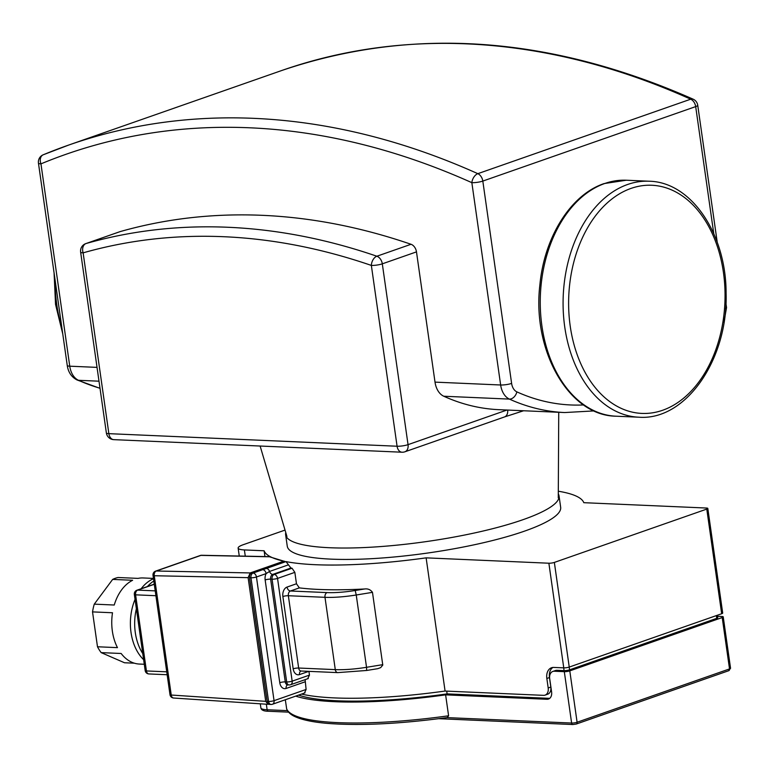 <?xml version="1.0" encoding="UTF-8"?>
<svg xmlns="http://www.w3.org/2000/svg" width="769" height="769" viewBox="0 0 769 769"><rect width="100%" height="100%" fill="white"/><g stroke="black" fill="none" stroke-linecap="round" stroke-linejoin="round"><path stroke-width="1.15" d="M305.11 679.652L306.1 689.457L304.543 692.869M306.1 689.457L274.052 700.665L256.452 576.99L266.122 573.607A3.912 2.759 -109.3 0 0 262.719 569.675L253.059 573.059A3.912 2.759 70.7 0 1 256.452 576.99A3.912 0.75 171.9 0 1 250.973 577.779L268.573 701.463A3.912 0.75 -8.1 0 0 274.052 700.665A3.912 2.759 70.7 0 1 272.495 704.241L305.082 692.84M305.014 681.843L286.116 688.457A7.834 5.364 92.5 0 1 279.772 682.689L265.151 579.941A7.834 5.364 92.5 0 1 266.122 573.607L269.554 571.444A3.912 2.759 -109.3 0 0 266.382 568.464L262.719 569.675M301.544 694.08A161.778 31.116 -8.1 0 0 445.078 691.052L426.122 557.852A161.778 31.116 171.9 0 1 285.991 561.601L290.932 568.041A161.778 31.116 -8.1 0 0 292.037 568.224L294.844 572.357L296.469 583.767L299.343 587.881A161.778 31.116 -8.1 0 0 364.516 588.987C367.89 588.525 370.543 589.65 372.475 592.351L382.779 665.079L380.655 667.627L377.733 668.674L366.659 670.472L366.534 667.3A39.171 7.536 171.9 0 1 335.284 669.626L298.651 668.03A3.912 0.75 -8.1 0 0 293.172 668.819A7.834 5.364 92.5 0 0 299.506 674.596A3.912 2.759 70.7 0 1 301.063 671.02L301.112 671.02A3.912 2.682 -87.5 0 1 298.651 668.03L288.356 595.725A3.912 0.75 -8.1 0 0 282.877 596.513L293.172 668.819M268.89 704.221L268.141 704.327L265.718 701.338L248.118 577.654L250.204 572.934L283.838 561.159A161.778 31.116 171.9 0 0 284.847 561.37L251.636 572.992A3.912 2.682 92.5 0 0 249.55 577.721L267.151 701.395A3.912 2.682 92.5 0 0 269.602 704.394L271.034 704.452A3.912 3.912 0 0 0 272.495 704.241M308.936 671.366L309.465 675.105L307.744 678.585M558.313 491.218A161.778 31.116 171.9 0 1 583.806 502.686L706.557 508.04A3.912 0.75 171.9 0 1 707.807 508.415A3.912 0.75 171.9 0 1 706.778 509.088L554.353 562.418A3.912 0.75 171.9 0 1 548.874 563.216L426.122 557.852M201.661 555.276A3.912 3.912 0 0 0 200.267 555.497A3.912 2.759 70.7 0 1 200.969 555.381A3.912 2.692 -88.8 0 1 201.641 555.276L269.054 556.65L283.838 561.159A161.778 31.116 171.9 0 1 264.123 550.787L244.388 549.931A19.581 3.768 171.9 0 1 238.14 548.086A19.581 3.768 171.9 0 1 243.254 544.702L285.03 530.091M558.304 493.833A138.074 26.559 171.9 0 1 559.034 495.861L560.659 507.28A138.074 26.559 171.9 0 1 427.699 553.026A138.074 26.559 171.9 0 1 287.26 546.192L285.635 534.772A138.074 26.559 171.9 0 1 285.77 532.619M266.891 699.598A3.912 2.682 -87.5 0 1 266.766 698.973L249.704 579.095A3.912 2.682 -87.5 0 1 249.646 578.451M265.718 701.338L171.237 695.032A3.912 0.75 171.9 0 1 169.987 694.667A3.912 3.912 0 0 0 173.621 698.021A3.912 2.663 -86.2 0 1 171.237 695.032L154.261 575.741A3.912 2.692 -88.8 0 1 156.299 571.011A3.912 2.759 -109.3 0 0 155.598 571.127A3.912 3.912 0 0 0 153.012 575.375A3.912 0.75 -8.1 0 0 154.261 575.741L248.118 577.654M134.344 663.186L124.511 662.763L101.172 652.621L121.146 653.487A43.083 29.482 92.5 0 0 139.391 664.051L144.274 664.262M153.444 578.413L143.149 577.961A43.083 29.482 92.5 0 0 138.045 578.384L118.07 577.509A43.083 29.482 92.5 0 0 112.649 579.403L132.624 580.278A43.083 29.482 92.5 0 0 114.245 605.02L94.27 604.146L112.649 579.403M92.53 611.893L112.505 612.758A43.083 29.482 92.5 0 0 117.465 647.642L97.49 646.767L92.53 611.893A43.083 29.482 92.5 0 1 94.27 604.146M97.49 646.767A43.083 29.482 92.5 0 0 101.172 652.621M136.373 608.74A45.044 30.827 92.5 0 0 135.306 632.637A45.044 30.827 92.5 0 0 142.755 653.554M153.81 581.008A45.044 30.827 92.5 0 0 147.388 586.555M135.046 599.397A45.044 30.827 92.5 0 0 131.018 632.454A45.044 30.827 92.5 0 0 143.63 659.687M153.483 578.711A45.044 30.827 92.5 0 0 141.131 588.746M264.123 550.787L264.94 556.564M283.838 561.159L283.915 561.697M548.874 563.216L563.764 667.867L553.776 667.425A11.746 8.267 -109.3 0 0 551.517 667.752A11.746 8.267 -109.3 0 0 546.846 678.469L549.47 677.556A11.746 8.267 -109.3 0 1 552.892 667.454M550.825 687.063L548.191 687.986A7.834 5.508 70.7 0 1 545.077 695.128L547.701 694.215A7.834 5.508 70.7 0 0 550.825 687.063L549.47 677.556M549.7 698.358A7.834 5.508 70.7 0 1 549.595 698.358L447.106 693.888L446.712 691.12M556.948 670.318A7.834 5.508 -109.3 0 0 555.439 670.53L552.815 671.452A7.834 5.508 70.7 0 1 554.324 671.231L556.948 670.318L564.081 670.626A3.912 0.75 -8.1 0 0 569.56 669.828L569.175 667.098M548.191 687.986L546.846 678.469M447.106 693.888A157.856 30.366 171.9 0 1 298.603 695.109M545.077 695.128A7.834 5.508 70.7 0 1 543.568 695.349L445.078 691.052M716.343 615.604L716.737 618.343A3.912 0.75 -8.1 0 0 717.756 617.661L717.41 615.229M716.737 618.343L569.56 669.828M563.764 667.867A3.912 0.75 -8.1 0 0 569.243 667.069L721.668 613.739A3.912 0.75 -8.1 0 0 722.697 613.066L707.807 508.415M559.034 495.861A138.074 26.559 171.9 0 1 426.074 541.616A138.074 26.559 171.9 0 1 285.635 534.772M285.318 699.752L286.702 709.114C288.067 712.411 291.163 715.064 295.978 717.054C303.034 720.072 313.387 722.168 327.036 723.36C359.286 725.917 399.332 723.985 447.173 717.583L448.596 715.785L445.616 694.859L546.97 699.281A7.834 5.508 -109.3 0 0 548.47 699.059A7.834 5.508 -109.3 0 0 551.594 691.917L549.691 678.594A7.834 5.508 70.7 0 1 552.815 671.452M717.564 616.305L721.985 616.498A3.912 0.75 171.9 0 1 723.235 616.873A3.912 0.75 171.9 0 1 722.216 617.545L569.791 670.876A3.912 0.75 171.9 0 1 564.311 671.673L554.324 671.231M445.616 694.859A161.778 31.116 171.9 0 1 295.7 696.118M443.78 396.237L509.414 399.101A7.834 5.508 -65.6 0 0 516.874 391.873A11.746 8.046 -87.5 0 1 511.616 383.404A7.834 1.509 171.9 0 1 500.648 384.99A19.581 13.4 92.5 0 0 509.414 399.101A307.485 210.408 92.5 0 0 564.696 412.549L499.062 409.685A307.485 210.408 92.5 0 1 443.78 396.237A19.581 13.4 -87.5 0 1 435.014 382.126L416.481 251.876A7.834 5.508 70.7 0 0 411.031 244.282L376.868 256.231A7.834 4.874 109 0 0 371.35 265.42A7.834 1.509 -8.1 0 0 382.308 263.834A7.834 5.508 -109.3 0 0 376.868 256.231A867.624 610.278 -109.3 0 0 86.022 243.542A7.834 5.508 -109.3 0 0 85.801 243.61A7.834 7.834 0 0 0 80.63 252.117A7.834 1.509 -8.1 0 0 83.129 252.847A7.834 5.566 -105.9 0 1 86.022 243.542L120.185 231.594A867.624 610.278 70.7 0 1 411.031 244.282M523.612 410.752L504.502 416.942A7.834 5.508 -109.3 0 0 504.512 416.942A7.834 5.508 -109.3 0 0 507.665 410.06M55.128 280.31A118.099 80.812 92.5 0 0 61.914 328.017M604.819 183.474A118.099 80.812 92.5 0 0 540.444 310.426A118.099 80.812 92.5 0 0 615.998 416.202C568.762 415.779 532.004 350.51 539.867 285.011C544.269 237.169 570.713 194.682 604.069 183.589L626.293 180.225A118.099 80.812 92.5 0 0 604.819 183.474M627.648 184.473A118.099 80.812 92.5 0 0 563.273 311.416A118.099 80.812 92.5 0 0 638.828 417.202C685.929 420.893 728.233 359.075 726.099 293.133C726.224 234.064 691.341 181.926 649.123 181.224A118.099 80.812 92.5 0 0 627.648 184.473M631.041 188.405A114.177 78.13 92.5 0 0 588.381 378.012A114.177 78.13 92.5 0 0 721.072 331.593A114.177 78.13 92.5 0 0 631.041 188.405M251.636 572.992L253.059 573.059A3.912 2.682 92.5 0 0 250.973 577.779L249.55 577.721M267.151 701.395L268.573 701.463A3.912 2.682 92.5 0 0 271.034 704.452M285.991 561.601L266.382 568.464M292.037 568.224L274.149 574.481L272.716 574.414A3.912 2.759 70.7 0 1 269.554 571.444L288.423 564.84M309.465 675.105L292.162 681.161A3.912 2.759 70.7 0 1 290.605 684.727L308.331 678.527M290.605 684.727A3.912 3.912 0 0 1 289.144 684.948A3.912 2.682 92.5 0 1 286.683 681.949L285.261 681.892L270.63 579.144L272.063 579.201A3.912 2.682 92.5 0 1 274.149 574.481A3.912 2.759 70.7 0 1 277.542 578.413A3.912 0.75 171.9 0 1 272.063 579.201L286.683 681.949A3.912 0.75 -8.1 0 0 292.162 681.161L277.542 578.413L294.844 572.357M289.144 684.948L287.712 684.881A3.912 2.682 -87.5 0 1 285.261 681.892A3.912 0.75 171.9 0 0 279.772 682.689M265.151 579.941A3.912 0.75 171.9 0 1 270.63 579.144A3.912 2.682 -87.5 0 1 272.716 574.414L290.932 568.041M286.116 688.457A3.912 2.759 70.7 0 1 287.664 684.891L287.712 684.881M299.506 674.596L308.763 671.356M301.112 671.02L337.735 672.615A3.912 2.682 92.5 0 1 335.284 669.626L324.989 597.321L288.356 595.725A3.912 2.682 -87.5 0 1 290.442 590.996A3.912 2.759 70.7 0 1 287.048 587.064A7.834 5.364 92.5 0 0 282.877 596.513M364.516 588.987L355.201 590.496A35.249 6.777 171.9 0 1 327.075 592.591L290.442 590.996L299.343 587.881M296.469 583.767L287.048 587.064M382.76 664.656L366.534 667.3L356.239 594.995A39.171 7.536 -8.1 0 1 324.989 597.321A3.912 2.682 -87.5 0 1 327.075 592.591M250.204 572.934L156.299 571.011L200.969 555.381L269.496 556.785M166.738 671.827L146.427 670.943A3.912 0.75 171.9 0 1 145.178 670.578A3.912 3.912 0 0 0 148.878 673.942A3.912 2.682 -87.5 0 1 146.427 670.943L135.594 594.831A3.912 2.682 -87.5 0 1 137.68 590.111A3.912 2.759 -109.3 0 0 136.93 590.217A3.912 3.912 0 0 0 134.344 594.466A3.912 0.75 -8.1 0 0 135.594 594.831L155.905 595.715M155.213 590.871L137.68 590.111L154.281 584.296M355.201 590.496L356.239 594.995L372.475 592.351M245.273 556.16L244.388 549.931M563.687 667.857L564.081 670.626M706.778 509.088L721.668 613.739M569.243 667.069L554.353 562.418M549.595 698.358L546.97 699.281M448.596 715.785A161.778 31.116 171.9 0 1 286.597 708.72M723.235 616.873L730.55 668.242A3.912 0.75 171.9 0 1 729.521 668.924A1.961 1.375 70.7 0 1 728.762 670.703A1.961 1.375 70.7 0 1 728.368 670.76M722.216 617.545L729.521 668.924L577.096 722.254A1.961 1.375 70.7 0 1 576.317 724.033A1.961 1.375 70.7 0 1 575.943 724.09L573.203 724.485A1.961 1.336 92.5 0 1 572.828 724.542A1.961 1.336 92.5 0 1 571.617 723.043L446.981 717.612M569.791 670.876L577.096 722.254A3.912 0.75 171.9 0 1 571.617 723.043L564.311 671.673M268.717 711.2A1.961 1.336 -87.5 0 1 268.362 711.258A1.961 1.336 -87.5 0 1 267.131 709.758A19.581 3.768 171.9 0 1 260.883 707.922C261.287 710.104 263.777 711.21 268.362 711.258L288.558 712.142M266.343 704.212L267.131 709.758L287.443 710.643M723.946 322.394L726.532 307.571A7.834 1.509 171.9 0 1 725.609 308.456M99.999 388.22A307.485 210.408 -87.5 0 1 78.505 380.299A19.581 13.4 -87.5 0 1 69.748 366.188L40.949 163.864A957.713 673.654 70.7 0 1 471.849 182.666A7.834 1.509 -8.1 0 0 482.817 181.08L695.685 106.603A7.834 1.509 -8.1 0 0 697.733 105.247A7.834 7.834 0 0 0 693.186 99.201A7.834 4.633 114.2 0 0 690.706 99.191A7.834 5.508 70.7 0 1 695.685 106.603L713.767 233.622M100.018 388.345L77.025 379.953A7.834 5.508 -65.6 0 0 78.505 380.299L98.999 381.193M511.616 383.404L482.817 181.08A7.834 5.508 -109.3 0 0 477.837 173.669A7.834 4.633 114.2 0 0 471.849 182.666L500.648 384.99L435.014 382.126M583.594 404.936A299.65 205.044 -87.5 0 1 516.874 391.873M97.038 367.38L69.748 366.188A7.834 1.509 171.9 0 1 67.249 365.458C68.239 372.225 71.498 377.06 77.025 379.953M38.45 163.134A7.834 1.509 -8.1 0 0 40.949 163.864A7.834 5.566 -112.5 0 1 43.208 154.79A7.834 5.566 -112.5 0 1 43.41 154.713A965.547 679.162 -109.3 0 1 68.739 145.043L43.208 154.79A7.834 7.834 0 0 0 38.45 163.134L67.249 365.458M690.706 99.191L477.837 173.669A965.547 679.162 -109.3 0 0 68.739 145.043L281.608 70.556A965.547 679.162 70.7 0 1 690.706 99.191M397.083 446.231A7.834 5.364 92.5 0 0 401.995 452.22A7.834 7.834 0 0 0 404.927 451.788A7.834 5.508 -109.3 0 0 408.041 444.645A7.834 1.509 171.9 0 1 397.083 446.231L108.862 433.658A7.834 1.509 171.9 0 1 106.362 432.918A7.834 7.834 0 0 0 113.774 439.647A7.834 5.364 -87.5 0 1 108.862 433.658L83.129 252.847A859.79 604.77 70.7 0 1 371.35 265.42L397.083 446.231M506.982 410.031L408.041 444.645L382.308 263.834L416.481 251.876M62.75 333.89L55.541 304.389L54.08 272.937M615.998 416.202L638.828 417.202M626.293 180.225L649.123 181.224M558.275 497.899L558.736 412.28M286.933 536.512L260.124 446.03M153.012 575.375L169.987 694.667M173.602 698.021L268.131 704.327M155.598 571.127L200.267 555.497M154.261 584.152L136.93 590.217M167.152 674.74L148.878 673.942M134.344 594.466L145.178 670.578M337.735 672.615L366.659 670.472M239.265 556.045L238.14 548.086M730.55 668.242L728.743 670.703L576.317 724.033L572.847 724.542L438.772 718.688M260.297 703.808L260.883 707.922M726.532 307.571L725.926 303.322M717.246 242.37L697.733 105.247M594.12 410.906L564.696 412.549M281.608 70.556C412.261 26.261 549.451 35.807 693.186 99.201M504.512 416.942L404.927 451.788M401.995 452.22L113.774 439.647M106.362 432.918L80.63 252.117M85.801 243.61L119.964 231.661"/></g></svg>
